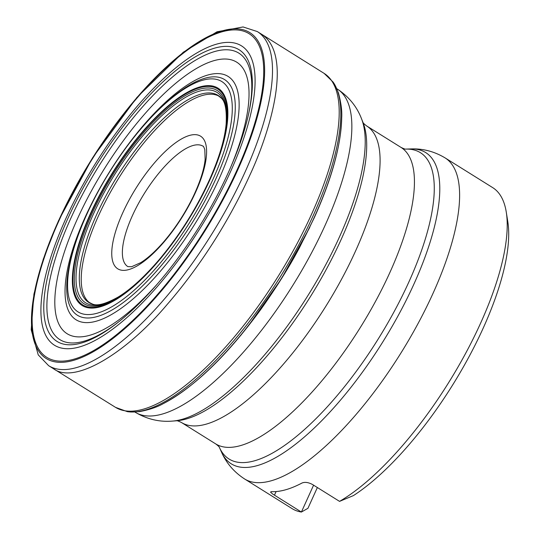 <?xml version="1.0" encoding="UTF-8"?>
<svg xmlns="http://www.w3.org/2000/svg" width="539" height="539" viewBox="0 0 539 539"><rect width="100%" height="100%" fill="white"/><g stroke="black" fill="none" stroke-linecap="round" stroke-linejoin="round"><path stroke-width="0.81" d="M240.515 335.682L260.889 309.339C276.972 286.66 289.948 265.882 299.819 246.997L314.547 217.116M68.116 217.931A171.894 59.917 122 0 1 192.389 58.623A171.894 59.917 122 0 1 250.642 103.333A171.894 59.917 122 0 1 110.219 328.211A171.894 59.917 122 0 1 68.116 217.931M86.779 214.394A135.767 47.324 -58 0 0 73.459 249.813A135.767 47.324 -58 0 0 124.745 298.027A135.767 47.324 -58 0 0 229.897 129.63A135.767 47.324 -58 0 0 164.065 104.707A135.767 47.324 -58 0 0 86.779 214.394M339.55 501.378L353.416 495.597A181.38 63.225 -58 0 0 464.16 365.57A181.38 63.225 -58 0 0 507.799 221.691L506.269 212.11A189.263 65.974 -58 0 0 492.653 187.599L445.039 157.866A189.263 65.974 122 0 1 432.83 293.775A189.263 65.974 122 0 1 253.781 482.317A189.263 65.974 122 0 1 244.551 478.942L292.165 508.668A189.263 65.974 -58 0 0 301.395 512.05L272.559 493.967L270.558 492.12L271.225 491.629A189.263 65.974 -58 0 0 302.035 483.005C304.946 481.832 308.463 482.344 312.586 484.548L339.55 501.378A189.263 65.974 -58 0 0 458.19 366.702A189.263 65.974 -58 0 0 506.269 212.11M317.363 487.525L307.931 508.317L301.395 512.05L313.59 485.167M314.203 217.507A194.478 67.793 -58 0 0 341.692 118.041A194.478 67.793 -58 0 0 341.692 117.987C342.164 111.054 341.079 102.72 338.445 92.984L334.982 85.054L333.109 82.069A196.418 68.466 122 0 1 333.109 82.069A196.418 68.466 122 0 1 279.728 277.774A196.418 68.466 122 0 1 127.312 411.641A196.418 68.466 122 0 1 127.305 411.641L130.822 412.012L139.46 411.648C149.37 409.741 157.334 407.053 163.351 403.59A194.478 67.793 -58 0 0 163.405 403.563A194.478 67.793 -58 0 0 314.203 217.507M115.548 407.369L53.469 368.71C74.988 384.947 126.786 352.385 167.05 304.616C208.088 257.231 234.741 208.458 249.449 176.024C269.534 133.429 293.472 56.272 262.122 34.557L324.107 73.371A196.883 68.628 122 0 1 324.107 73.378A196.883 68.628 122 0 1 277.956 276.669A196.883 68.628 122 0 1 115.555 407.369A196.883 68.628 122 0 1 115.548 407.369L127.305 411.641M53.469 368.71L48.638 365.685A196.964 68.655 -58 0 0 244.625 173.019A196.964 68.655 -58 0 0 257.285 31.552L262.122 34.557M58.663 220.545A192.147 66.977 -58 0 0 127.945 325.859A192.147 66.977 -58 0 0 257.514 40.223A192.147 66.977 -58 0 0 58.663 220.545M59.155 220.303A190.84 66.519 -58 0 0 127.965 324.902A190.84 66.519 -58 0 0 256.658 41.213A190.84 66.519 -58 0 0 59.155 220.303M65.899 218.484A176.489 61.52 122 0 1 248.553 52.849A176.489 61.52 122 0 1 129.535 315.221A176.489 61.52 122 0 1 65.899 218.484M248.681 113.601A168.889 58.872 -58 0 0 195.953 59.957A168.889 58.872 -58 0 0 70.798 218.342A168.889 58.872 -58 0 0 118.587 321.938M231.116 166.228A160.07 55.793 -58 0 0 211.214 61.527A160.07 55.793 -58 0 0 77.461 218.794A160.07 55.793 -58 0 0 65.313 332.448A160.07 55.793 -58 0 0 158.163 283.063M85.351 216.739A143.468 50.006 -58 0 0 137.081 295.372A143.468 50.006 -58 0 0 233.825 82.096A143.468 50.006 -58 0 0 85.351 216.739M151.183 117.381A138.927 48.429 122 0 1 233.845 123.215A138.927 48.429 122 0 1 120.716 304.394A138.927 48.429 122 0 1 79.186 232.673M90.491 213.511A128.161 44.676 -58 0 0 136.704 283.757A128.161 44.676 -58 0 0 223.126 93.234A128.161 44.676 -58 0 0 90.491 213.511M90.963 213.444A127.298 44.373 122 0 1 222.708 93.975A127.298 44.373 122 0 1 136.866 283.218A127.298 44.373 122 0 1 90.963 213.444M92.088 213.478A125.708 43.821 -58 0 0 83.505 303.437A125.708 43.821 -58 0 0 159.564 259.198A125.708 43.821 -58 0 0 159.578 259.185C180.194 234.431 197.099 207.367 210.284 177.978A125.708 43.821 -58 0 0 210.291 177.958A125.708 43.821 -58 0 0 198.743 89.447A125.708 43.821 -58 0 0 92.088 213.478M210.291 177.958C219.481 156.849 224.756 138.914 226.131 124.132A124.01 43.228 -58 0 0 226.137 124.098A124.01 43.228 -58 0 0 180.322 100.652A124.01 43.228 -58 0 0 93.577 213.693A124.01 43.228 -58 0 0 118.122 297.077A124.01 43.228 -58 0 0 118.156 297.056C130.829 289.335 144.634 276.716 159.564 259.198M154.592 265.175A124.01 43.228 -58 0 0 213.478 170.87M92.735 304.171L89.312 302.48A121.895 42.487 122 0 1 89.312 302.473A121.895 42.487 122 0 1 98.469 215.856A121.895 42.487 122 0 1 218.342 95.841L221.367 98.172A122.07 42.554 -58 0 0 221.367 98.172A122.07 42.554 -58 0 0 96.575 214.751A122.07 42.554 -58 0 0 92.735 304.171A122.07 42.554 -58 0 0 92.742 304.171C97.559 306.139 106.021 303.774 118.122 297.077M102.093 305.694A121.895 42.487 122 0 1 98.388 305.768M400.955 147.369C403.738 148.73 405.341 149.31 405.773 149.101A180.599 62.948 122 0 1 408.703 282.355A180.599 62.948 122 0 1 302.056 431.672A180.599 62.948 122 0 1 219.434 447.498C219.434 447.033 218.214 445.841 215.768 443.941A174.818 60.941 -58 0 0 360.052 327.928A174.818 60.941 -58 0 0 400.955 147.369L366.614 125.924A174.818 60.941 122 0 1 325.704 306.482A174.818 60.941 122 0 1 181.427 422.495C178.645 421.134 177.035 420.555 176.61 420.764M172.702 421.067L176.832 420.757A181.441 63.245 -58 0 0 310.275 296.848A181.441 63.245 -58 0 0 363.03 122.562L361.501 118.715A183.967 64.128 122 0 1 339.193 237.531A183.967 64.128 122 0 1 172.702 421.067C159.652 422.219 147.174 419.295 135.282 412.274A190.59 66.438 -58 0 0 324.882 225.814A190.59 66.438 -58 0 0 337.178 88.948L336.814 88.726M195.542 192.329A78.175 27.246 122 0 1 128.747 269.594A78.175 27.246 122 0 1 122.818 212.669A78.175 27.246 122 0 1 189.613 135.41A78.175 27.246 122 0 1 195.542 192.329M219.42 447.471L221.495 452.086A183.489 63.959 -58 0 0 305.438 436.064A183.489 63.959 -58 0 0 413.811 284.329A183.489 63.959 -58 0 0 410.792 148.939C422.798 148.441 434.218 151.412 445.039 157.866M132.412 215.634A70.973 24.74 -58 0 0 127.837 266.603L131.563 266.744L140.679 262.688C147.639 258.363 155.245 251.491 163.485 242.078C175.074 228.59 184.938 213.511 193.07 196.85C200.043 182.162 204.065 169.697 205.137 159.463L204.8 149.552C203.803 146.904 203.21 145.793 203.014 146.197A70.973 24.74 -58 0 0 132.412 215.634M274.439 495.213L276.096 491.561M309.757 227.411L281.385 278.838L247.63 326.897M341.692 118.041C340.965 145.483 331.788 178.78 314.176 217.938L299.819 246.99M163.405 403.563C194.606 386.935 227.101 355.524 260.889 309.339M324.107 73.378L333.102 82.063M257.285 31.552L243.055 26.95L217.022 31.788L183.273 52.222L136.913 97.444L92.567 157.839L58.468 220.795L43.282 259.131L33.923 294.126L31.201 329.78L38.242 354.891L48.638 365.685M221.374 98.172C225.255 101.642 226.845 110.279 226.137 124.098M215.768 443.941L181.427 422.495M135.282 412.274L134.918 412.052M405.766 149.101L410.792 148.939M221.495 452.086C226.319 463.095 234 472.049 244.551 478.942M366.614 125.924C364.169 124.024 362.942 122.831 362.942 122.353M337.178 88.948C348.699 96.555 356.811 106.479 361.501 118.715"/></g></svg>
